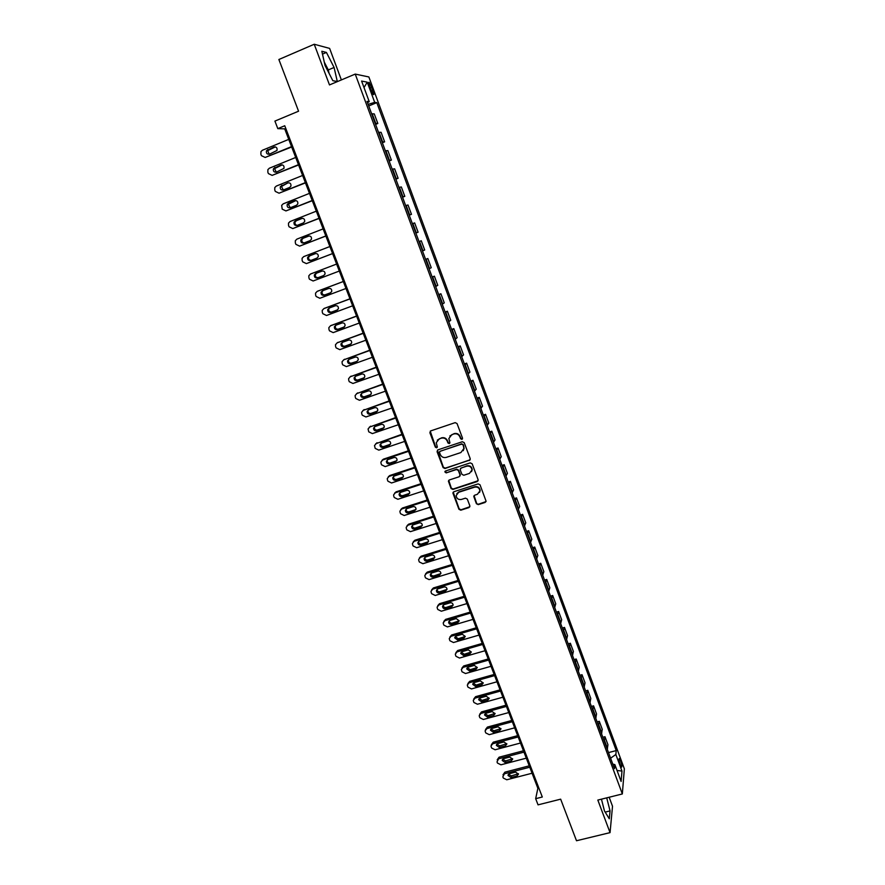 <?xml version="1.0" encoding="UTF-8"?>
<svg xmlns="http://www.w3.org/2000/svg" width="885" height="885" viewBox="0 0 885 885"><rect width="100%" height="100%" fill="white"/><g stroke="black" fill="none" stroke-linecap="round" stroke-linejoin="round"><path stroke-width="1.33" d="M461.915 439.38L462.512 438.108L457.047 423.561L455.167 422.643L430.707 430.906L429.878 432.721L435.354 447.168L436.659 447.799L437.312 446.958L436.25 442.721L439.214 438.872L441.25 438.186C443.982 437.566 445.974 438.54 447.235 441.095L447.943 442.965L449.248 443.606L449.912 442.743L448.839 438.584L451.837 434.635L453.883 433.949C456.627 433.329 458.629 434.303 459.89 436.869L460.598 438.739L461.915 439.38M449.868 435.973L454.138 433.617C456.881 432.997 458.873 433.971 460.134 436.526L460.842 438.407L462.49 438.838M430.254 431.161L435.63 446.825L437.223 447.29M437.323 440.122L441.515 437.854C444.237 437.234 446.239 438.208 447.489 440.752L448.197 442.622L449.823 443.075M620.639 760.746L619.445 758.467C618.692 758.677 618.969 760.823 620.274 764.917L621.469 767.184C622.21 766.963 621.934 764.817 620.639 760.746M324.883 64.804L326.255 67.857M476.407 503.72L478.265 504.627L485.124 502.437L486.064 501.164L480.024 484.803L478.166 483.896L453.806 491.761L452.877 492.978L458.939 509.284L460.797 510.191L469.006 507.57L469.858 505.811L467.302 499.063L465.444 498.155L461.362 499.461C458.308 499.892 456.583 498.587 456.162 495.567L458.651 492.303L474.692 487.137C477.701 486.684 479.449 487.956 479.913 490.921L477.391 494.317L474.714 495.18L473.774 496.441L476.407 503.72L478.486 504.218L486.009 501.574M341.378 79.915L329.618 48.398L314.23 44.25L278.875 59.505L298.566 111.2L274.914 121.09L277.813 128.635L284.738 125.747L542.306 797.009L535.668 798.679L538.047 804.852L560.659 799.166L576.5 840.75L610.053 832.63L612.52 806.268L609.157 797.252M314.23 44.25L329.485 84.927L355.228 74.086L622.332 793.956L597.829 800.073L610.053 832.63M469.382 460.51L470.234 458.707L464.205 442.644L462.335 441.737L437.909 449.868L437.068 451.671L443.119 467.623L444.978 468.519L470.212 459.757M472.147 463.795L478.132 479.747L477.28 481.54L452.91 489.427L451.062 488.52L448.396 481.174L449.326 479.969L459.182 476.749L460.023 474.968L458.319 470.444L456.45 469.537L446.184 472.9L444.823 471.86L445.476 471.019L470.267 462.877L472.147 463.795M369.554 86.63L373.293 94.584C374.156 94.96 374.045 93.533 372.939 90.292L369.2 82.349C368.337 81.962 368.448 83.389 369.554 86.63M355.228 74.086L368.868 76.962L624.356 768.833L622.332 793.956M367.507 102.682L369.233 101.653L367.021 101.366L614.478 768.7L614.865 764.618L612.774 764.098M369.233 101.653L361.6 81.066L367.231 82.161L374.698 102.361L368.138 104.364M368.735 105.968L376.8 102.638L374.698 102.361M376.8 102.638L616.225 750.591L615.849 754.485L621.978 771.067L621.104 781.444L614.865 764.618M277.813 128.635L284.716 128.867L537.87 788.325L535.668 798.679M285.767 128.425L284.716 128.867M538.876 788.07L537.87 788.325M375.572 124.409L377.818 123.491L374.278 113.911L371.623 113.756M382.375 142.75L384.621 141.843L381.092 132.307L378.503 132.307M389.135 161.004L391.391 160.108L387.873 150.616L385.34 150.771M395.872 179.157L398.117 178.272L394.622 168.836L392.155 169.135M402.564 197.222L404.81 196.337L401.336 186.956L398.925 187.399M409.224 215.188L411.47 214.325L408.007 204.988L405.662 205.574M415.861 233.065L418.096 232.213L414.656 222.92L412.366 223.651M419.025 241.616L421.271 240.764L419.036 241.638M422.488 250.953L424.689 250.001L421.271 240.764M425.608 259.36L427.842 258.52L425.674 259.526M429.103 268.797L431.249 267.712L427.842 258.52M432.157 277.005L434.391 276.175L432.267 277.326M435.685 286.552L437.776 285.324L434.391 276.175M438.661 294.572L440.896 293.754L438.838 295.037M442.246 304.208L444.27 302.858L440.896 293.754M445.144 312.04L447.367 311.232L445.376 312.659M448.761 321.786L450.731 320.293L447.367 311.232M451.593 329.43L453.817 328.634L451.87 330.194M455.244 339.265L457.158 337.65L453.817 328.634M458.01 346.732L460.233 345.947L458.341 347.628M461.693 356.666L463.552 354.907L460.233 345.947M464.393 363.945L466.605 363.16L464.78 364.985M468.11 373.968L469.913 372.087L466.605 363.16M470.743 381.07L472.955 380.296L471.174 382.254M474.493 391.192L476.241 389.179L472.955 380.296M477.059 398.106L479.272 397.354L477.546 399.434M480.843 408.328L482.546 406.182L479.272 397.354M483.343 415.065L485.555 414.313L483.885 416.525M487.17 425.375L488.808 423.107L485.555 414.313M489.604 431.935L491.806 431.194L490.19 433.528M493.454 442.334L495.047 439.945L491.806 431.194M495.821 448.717L498.034 447.987L496.463 450.454M499.715 459.215L501.253 456.693L498.034 447.987M502.016 465.422L504.229 464.702L502.713 467.291M505.943 476.008L507.437 473.364L504.229 464.702M508.178 482.048L510.391 481.34L508.919 484.04M512.138 492.724L513.577 489.958L510.391 481.34M514.318 498.587L516.519 497.89L515.103 500.711M518.311 509.351L519.694 506.463L516.519 497.89M520.424 515.048L522.615 514.362L521.254 517.305M524.44 525.9L525.778 522.891L522.615 514.362M526.498 531.42L528.688 530.746L527.383 533.81M530.546 542.361L531.83 539.231L528.688 530.746M532.538 547.726L534.728 547.052L533.467 550.238M536.62 558.745L537.859 555.503L534.728 547.052M538.556 563.944L540.746 563.28L539.529 566.577M542.671 575.051L543.855 571.688L540.746 563.28M544.54 580.084L546.72 579.432L545.558 582.839M548.689 591.269L549.817 587.795L546.72 579.432M550.492 596.147L552.671 595.505L551.565 599.034M554.674 607.42L555.758 603.824L552.671 595.505M556.422 612.132L558.601 611.491L557.539 615.13M560.625 623.482L561.676 619.777L558.601 611.491M562.318 628.04L564.497 627.41L563.48 631.16M566.555 639.468L567.55 635.662L564.497 627.41M568.192 643.871L570.36 643.251L569.387 647.112M572.451 655.376L573.403 651.46L570.36 643.251M574.033 659.624L576.201 659.015L575.283 662.987M578.325 671.206L579.232 667.179L576.201 659.015M579.841 675.299L582.02 674.702L581.135 678.784M584.166 686.97L585.029 682.833L582.02 674.702M585.627 690.908L587.795 690.311L586.965 694.504M589.985 702.646L590.793 698.409L587.795 690.311M591.39 706.44L593.558 705.854L592.762 710.146M595.771 718.255L596.534 713.907L593.558 705.854M597.121 721.894L599.289 721.319L598.537 725.722M601.534 733.787L602.254 729.328L599.289 721.319M602.829 737.282L604.986 736.707L604.289 741.221M607.265 749.241L607.94 744.683L604.986 736.707M608.504 752.593L616.225 750.591M377.818 123.491L375.196 123.413M384.621 141.843L382.066 141.921M391.391 160.108L388.891 160.329M398.117 178.272L395.672 178.637M404.81 196.337L402.432 196.857M411.47 214.325L409.158 214.978M418.096 232.213L415.839 233.009M610.595 758.213L615.849 754.485M364.012 87.571L367.231 82.161M621.978 771.067L617.033 770.47M325.049 65.512L332.849 80.701L337.296 81.486L334.087 67.47L326.432 52.436L321.83 51.264L325.049 65.512M601.457 799.166L604.455 810.948L609.289 818.791L610.053 810.903L606.712 797.85M329.087 73.366L328.302 69.926L324.264 62.061M322.472 54.129L326.432 52.436M328.302 69.926L334.087 67.47M605.174 812.109L610.053 810.903M437.4 450.166L443.385 467.247L445.243 468.154L469.614 460.145M462.866 444.779L461.55 444.137L440.11 451.273L439.458 452.113L440.265 454.503C441.526 457.036 443.518 457.999 446.228 457.401L460.886 452.556L463.895 448.518L463.098 444.436L461.55 444.137M439.801 451.438L461.793 443.794M463.253 450.686L464.138 448.175L463.607 446.759M463.098 444.436L463.84 446.405M448.761 480.312L451.306 488.133L453.164 489.029L478.132 480.732M460.012 475.997L460.266 474.592L458.563 470.079L456.704 469.172L446.184 472.9M445.144 471.207L446.449 472.524M469.448 473.409L471.97 470.023C471.517 467.003 469.769 465.72 466.727 466.174L461.063 468.032L460.211 469.824L461.926 474.349L463.784 475.256L469.448 473.409M471.55 471.661L472.203 469.647C471.749 466.638 470.001 465.355 466.97 465.809L466.727 466.174M460.477 468.397L466.97 465.809M474.072 495.611L476.639 503.311M479.57 492.436L480.135 490.533C479.659 487.558 477.922 486.296 474.913 486.739L474.692 487.137M456.826 493.631L458.895 491.905L474.913 486.739M453.22 492.137L459.182 508.875L461.03 509.782L469.869 506.74M291.53 146.622L265.179 157.453L261.418 155.671L260.865 154.233L260.975 151.578L262.391 150.262L288.753 139.376M291.674 146.998L265.179 157.453M275.368 146.877L267.657 150.649L269.272 154.267M269.438 154.2L276.972 150.461C277.425 147.917 276.441 146.755 274.018 146.965L266.507 150.671C266.031 153.227 267.005 154.41 269.438 154.2M298.455 164.676L272.137 175.374L268.387 173.582L267.834 172.155L267.912 169.61L269.361 168.216L295.69 157.464M298.577 164.986L272.137 175.374M282.215 164.853L274.571 168.626L276.308 172.177M276.397 172.155L283.952 168.382C284.339 165.882 283.344 164.743 280.976 164.975L273.443 168.703C273.022 171.214 273.996 172.365 276.397 172.155M305.347 182.631L279.052 193.195L275.312 191.414L274.759 189.987L274.804 187.531L276.297 186.082L302.604 175.462M305.458 182.896L279.052 193.195M287.89 182.885L281.441 186.503L283.322 189.998L289.66 187.454L290.888 186.215C291.22 183.759 290.225 182.653 287.89 182.885L280.346 186.635C279.97 189.102 280.965 190.22 283.311 190.009M312.206 200.497L285.944 210.929L282.204 209.148L281.673 205.364L283.189 203.849L309.473 193.361M312.294 200.707L285.944 210.929M295.789 200.563L288.289 204.291L290.302 207.732M290.191 207.776L296.541 205.254L297.791 203.959C298.079 201.548 297.072 200.464 294.782 200.696L288.433 203.229L287.205 204.468C286.884 206.902 287.879 207.997 290.191 207.776M319.031 218.274L292.791 228.573L289.063 226.792L288.521 225.387L288.51 223.108L290.059 221.527L316.31 211.172M319.098 218.429L292.791 228.573M302.504 218.285L296.353 220.708L295.103 221.991C294.727 223.861 295.446 224.989 297.26 225.354M297.039 225.443L303.378 222.954L304.65 221.626C304.894 219.248 303.887 218.186 301.63 218.429L295.291 220.929L294.041 222.212C293.765 224.602 294.771 225.675 297.039 225.443M325.824 235.952L299.606 246.13L295.889 244.348L295.347 242.955L295.313 240.753L296.884 239.127L323.113 228.894M325.857 236.052L299.606 246.13M309.164 235.93L303.146 238.264L301.885 239.592C301.564 241.528 302.338 242.623 304.219 242.888M303.854 243.032L310.181 240.576L311.476 239.193C311.675 236.87 310.668 235.819 308.445 236.074L302.117 238.541L300.845 239.868C300.612 242.213 301.619 243.264 303.854 243.032M332.583 253.552L306.387 263.608L302.681 261.827L302.139 260.433L302.084 258.309L303.677 256.628L329.884 246.528M332.594 253.597L306.387 263.608M315.757 253.497L309.916 255.743L308.633 257.115C308.367 259.128 309.219 260.201 311.177 260.323M310.635 260.533L316.963 258.099L318.268 256.683C318.423 254.393 317.416 253.375 315.226 253.619L308.898 256.064L307.615 257.435C307.427 259.736 308.434 260.765 310.635 260.533M339.298 271.053L313.135 280.988L309.44 279.206L308.898 277.824L308.821 275.777L310.436 274.04L336.61 264.062M322.195 271.02L316.653 273.122L315.348 274.538C315.193 276.795 316.199 277.801 318.368 277.569L323.777 275.512M317.383 277.945L323.7 275.545L325.016 274.084C325.138 271.839 324.131 270.832 321.974 271.087L315.657 273.498L314.352 274.903C314.197 277.171 315.204 278.178 317.383 277.945L318.368 277.569M343.303 281.485L317.981 291.032M345.98 288.477L319.85 298.278L316.155 296.508L315.624 295.125L315.536 293.145L317.173 291.375L343.314 281.518M322.97 290.612L322.029 291.862C321.919 294.097 322.925 295.081 325.06 294.838L330.835 292.669M324.087 295.269L330.404 292.891L331.742 291.408C331.831 289.196 330.813 288.211 328.689 288.466L322.372 290.833L321.056 292.282C320.934 294.517 321.952 295.513 324.087 295.269L325.06 294.838M349.951 298.798L324.408 308.356M352.639 305.812L326.532 315.491L322.848 313.71L322.317 312.339L322.206 310.436L323.866 308.611L349.984 298.887M329.452 307.947L328.689 309.108C328.601 311.299 329.607 312.272 331.72 312.029L337.672 309.816M330.769 312.505L337.074 310.159L338.424 308.644C338.479 306.464 337.462 305.502 335.371 305.745L329.065 308.102L327.727 309.573C327.649 311.774 328.656 312.748 330.769 312.505L331.72 312.029M356.566 316.034L330.824 325.614M359.255 323.058L333.18 332.616L329.497 330.835L328.966 329.474L328.855 327.627L330.525 325.769L356.611 316.166M335.957 325.182L335.304 326.266C335.249 328.423 336.256 329.386 338.335 329.143L344.431 326.908M337.417 329.651L343.712 327.339L345.073 325.791C345.106 323.644 344.088 322.704 342.019 322.959L335.714 325.271L334.375 326.775C334.32 328.943 335.327 329.895 337.417 329.651L338.335 329.143M363.138 333.169L337.229 342.794M365.848 340.216L339.796 349.652L336.123 347.882L335.592 346.522L335.47 344.741L337.152 342.849L363.215 333.357M342.462 342.318L341.898 343.336C341.864 345.46 342.882 346.4 344.929 346.157L351.124 343.911M344.022 346.721L350.316 344.442L351.688 342.86C351.688 340.747 350.67 339.818 348.624 340.072L342.34 342.362L340.979 343.9C340.957 346.024 341.964 346.964 344.022 346.721L344.929 346.157M369.687 350.228L343.668 359.863M372.397 357.286L346.378 366.6L342.716 364.83L342.185 363.481L342.052 361.755L343.745 359.83L369.786 350.471M348.944 359.354L348.458 360.328C348.447 362.419 349.464 363.337 351.489 363.093L356.887 361.445L358.259 359.852C358.248 357.772 357.23 356.854 355.206 357.109L348.922 359.365L347.562 360.925C347.562 363.016 348.568 363.945 350.604 363.702L356.887 361.445M376.202 367.209L350.128 376.811M378.924 374.278L352.927 383.47L349.265 381.701L348.745 380.362L348.601 378.691L350.305 376.733L376.313 367.496M355.416 376.302L354.985 377.22C355.007 379.278 356.013 380.185 358.016 379.953L364.388 377.685M357.153 380.605L363.425 378.382L364.808 376.756C364.775 374.698 363.757 373.802 361.755 374.056L355.482 376.28L354.111 377.873C354.122 379.93 355.139 380.838 357.153 380.605L358.016 379.953M382.685 384.09L356.544 393.681M385.406 391.181L359.443 400.263L355.792 398.493L355.272 397.155L355.128 395.54L356.832 393.559L382.818 384.433M361.854 393.172L361.478 394.035C361.522 396.071 362.529 396.956 364.509 396.723L370.959 394.456M363.669 397.409L369.941 395.219L371.324 393.571C371.269 391.557 370.251 390.672 368.271 390.916L361.998 393.117L360.626 394.721C360.66 396.757 361.677 397.653 363.669 397.409L364.509 396.723M389.146 400.905L362.95 410.463M391.867 408.007L365.925 416.968L362.286 415.198L361.766 413.87L361.622 412.31L363.337 410.297L389.289 401.292M368.26 409.965L367.95 410.762C368.005 412.764 369.012 413.649 370.97 413.406L377.497 411.127M370.151 414.147L376.413 411.979L377.806 410.319C377.729 408.328 376.711 407.454 374.753 407.697L368.492 409.877L367.109 411.503C367.164 413.505 368.182 414.39 370.151 414.147L370.97 413.406M395.562 417.62L369.322 427.167M398.294 424.745L372.375 433.595L368.746 431.825L368.072 428.982L369.797 426.957L395.728 418.063M374.643 426.67L374.377 427.411C374.455 429.38 375.461 430.254 377.408 430.01L383.99 427.732M376.601 430.796L382.862 428.661L384.256 426.979C384.156 425.01 383.139 424.147 381.214 424.402L374.952 426.548L373.558 428.185C373.636 430.165 374.654 431.039 376.601 430.796L377.408 430.01M401.945 434.269L375.671 443.794M404.688 441.405L378.802 450.133L375.174 448.374L374.499 445.575L376.236 443.529L402.133 434.745M381.004 443.297L380.782 443.971C380.871 445.918 381.889 446.77 383.802 446.538L390.451 444.248M383.017 447.367L389.267 445.255L390.672 443.551C390.562 441.615 389.544 440.774 387.63 441.018L381.38 443.131L379.986 444.79C380.085 446.748 381.092 447.6 383.017 447.367L383.802 446.538M408.306 450.83L383.426 459.16L381.999 460.333M411.049 457.976L385.185 466.594L381.579 464.835L381.07 463.519L380.904 462.092L382.641 460.023L408.505 451.361M387.342 459.846L387.154 460.454C387.265 462.379 388.272 463.22 390.174 462.988L396.878 460.676M389.4 463.851L395.65 461.771L397.055 460.056C396.923 458.142 395.916 457.313 394.024 457.545L387.774 459.636L386.38 461.317C386.491 463.242 387.497 464.083 389.4 463.851L390.174 462.988M414.634 467.313L389.776 475.533L388.294 476.794M417.388 474.471L391.546 482.978L387.94 481.219L387.431 479.902L387.265 478.531L389.013 476.429L414.855 467.888M393.648 476.307L393.493 476.86C393.626 478.752 394.622 479.581 396.513 479.349L403.261 477.037M395.761 480.256L402 478.21L403.416 476.484C403.261 474.592 402.255 473.774 400.374 474.006L394.135 476.064L392.741 477.756C392.863 479.659 393.869 480.489 395.761 480.256L396.513 479.349M420.928 483.708L396.104 491.828L394.577 493.177M423.683 490.887L397.874 499.284L394.279 497.514L393.77 496.219L393.604 494.87L395.352 492.768L421.172 484.327M399.931 492.691L399.81 493.177C399.943 495.047 400.949 495.865 402.819 495.633L409.622 493.321M402.089 496.585L408.317 494.56L409.733 492.823C409.578 490.965 408.56 490.146 406.702 490.378L400.474 492.414L399.069 494.118C399.212 495.998 400.219 496.817 402.089 496.585L402.819 495.633M427.19 500.025L402.387 508.045L400.816 509.472M429.955 507.216L404.18 515.501L400.584 513.742L400.086 512.448L399.909 511.143L401.657 509.019L427.455 500.7M406.182 508.986L406.093 509.417C406.237 511.264 407.244 512.072 409.091 511.851L415.939 509.517M408.383 512.835L414.611 510.833L416.027 509.085C415.85 507.249 414.844 506.452 412.996 506.674L406.768 508.687L405.363 510.402C405.518 512.249 406.525 513.068 408.383 512.835L409.091 511.851M433.429 516.265L408.649 524.174L407.045 525.69M436.194 523.477L410.441 531.653L406.857 529.894L406.359 528.599L406.182 527.338L407.941 525.203L433.705 516.984M412.41 525.203L412.344 525.579C412.51 527.394 413.505 528.201 415.342 527.98L422.222 525.646M414.645 529.009L420.862 527.029L422.289 525.281C422.101 523.466 421.094 522.67 419.269 522.891L413.041 524.882L411.636 526.608C411.802 528.433 412.808 529.23 414.645 529.009L415.342 527.98M439.635 532.427L414.888 540.237L413.24 541.83M442.4 539.651L416.68 547.715L413.107 545.957L412.609 544.673L412.432 543.445L414.191 541.299L439.922 533.19M418.616 541.343L418.561 541.653C418.738 543.456 419.733 544.242 421.559 544.032L428.462 541.697M420.884 545.105L427.09 543.158L428.517 541.388C428.318 539.596 427.311 538.81 425.508 539.031L419.291 540.989L417.875 542.726C418.052 544.529 419.059 545.326 420.884 545.105L421.559 544.032M445.808 548.512L421.083 556.211L419.424 557.893M448.584 555.747L422.886 563.701L419.324 561.953L418.826 560.67L418.649 559.475L420.408 557.318L446.117 549.319M424.789 557.406L424.756 557.661C424.944 559.442 425.939 560.216 427.743 560.006L434.679 557.672M427.09 561.112L433.296 559.198L434.712 557.417C434.513 555.647 433.506 554.873 431.714 555.094L425.497 557.03L424.092 558.767C424.28 560.548 425.276 561.333 427.09 561.112L427.743 560.006M451.947 564.53L427.256 572.119L425.563 573.867M454.735 571.765L429.07 579.62L425.508 577.872L425.01 576.6L424.833 575.427L426.603 573.259L452.279 565.371M430.94 573.392L430.918 573.591C431.117 575.339 432.112 576.113 433.904 575.903L440.863 573.568M433.263 577.053L439.458 575.161L440.885 573.38C440.675 571.633 439.668 570.858 437.887 571.079L431.681 572.982L430.265 574.73C430.464 576.489 431.46 577.263 433.263 577.053L433.904 575.903M458.065 580.46L433.396 587.95L431.692 589.775M460.853 587.717L435.21 595.461L431.659 593.702L431.172 592.441L430.995 591.302L432.754 589.133L458.408 581.345M437.068 589.299L437.046 589.432C437.256 591.169 438.252 591.932 440.033 591.722L447.013 589.399M439.402 592.917L445.597 591.047L447.025 589.266C446.803 587.529 445.808 586.777 444.027 586.987L437.832 588.868L436.416 590.616C436.626 592.364 437.621 593.127 439.402 592.917L440.033 591.722M464.149 596.313L439.513 603.703L437.787 605.594M466.948 603.581L441.327 611.214L437.787 609.466L437.301 608.216L437.124 607.11L438.894 604.92L464.514 597.242M443.164 605.119L443.153 605.207C443.374 606.922 444.358 607.674 446.128 607.475L453.131 605.152M445.52 608.703L451.704 606.856L453.131 605.063C452.899 603.36 451.903 602.608 450.144 602.818L443.96 604.676L442.544 606.435C442.754 608.15 443.75 608.913 445.52 608.703L446.128 607.475M470.212 612.088L445.597 619.378L443.861 621.336M473.01 619.367L447.423 626.901L443.883 625.153L443.396 623.903L443.219 622.83L444.989 620.639L470.588 613.062M448.64 622.166L449.226 620.905C449.458 622.597 450.443 623.35 452.202 623.151L459.215 620.827L456.24 618.571L450.056 620.396L448.64 622.166C448.861 623.87 449.857 624.622 451.604 624.412L457.788 622.597L459.215 620.805M476.241 627.797L451.649 634.987L449.901 637.001M479.039 635.087L453.485 642.521L449.956 640.773L449.469 639.523L449.292 638.472L451.062 636.282L476.628 628.815M454.702 637.831L457.667 640.054L463.84 638.262L465.267 636.459L462.291 634.257L456.118 636.061L454.702 637.831L455.266 636.558L458.242 638.749L465.267 636.437M482.236 643.428L457.678 650.519L455.919 652.599M485.046 650.729L459.514 658.053L455.996 656.316L455.509 655.077L455.332 654.048L457.102 651.847L482.646 644.479M461.295 652.134L464.249 654.269L471.296 651.98M463.696 655.619L469.858 653.849L471.296 652.046L468.32 649.856L462.158 651.637L460.731 653.407L463.696 655.619L464.249 654.269M488.21 658.982L463.674 665.974L461.915 668.109M491.02 666.294L465.521 673.518L462.003 671.781L461.351 669.547L463.12 667.345L488.631 660.077M467.291 667.655L470.234 669.724L477.28 667.434M469.703 671.107L475.853 669.359L477.28 667.556L474.327 665.398L468.165 667.146L466.738 668.916L469.703 671.107L470.234 669.724M494.151 674.458L469.647 681.361L467.877 683.552M496.972 681.793L471.495 688.917L467.988 687.169L467.512 685.941L467.335 684.968L469.105 682.766L494.593 675.598M473.254 683.098L476.185 685.101L483.243 682.833M475.665 686.517L481.827 684.802L483.254 682.999L480.301 680.853L474.139 682.578L472.723 684.359L475.665 686.517L476.185 685.101M500.069 689.869L475.588 696.672L473.796 698.94M502.89 697.214L477.446 704.239L473.94 702.491L473.464 701.274L473.298 700.323L475.068 698.121L500.523 691.052M479.194 698.475L482.115 700.411L489.184 698.154M481.617 701.86L487.757 700.168L489.195 698.365L486.241 696.241L480.09 697.944L478.674 699.725L481.617 701.86L482.115 700.411M505.954 705.201L481.495 711.916L479.681 714.272M508.775 712.558L483.365 719.483L479.869 717.746L479.393 716.529L479.227 715.6L480.998 713.399L506.43 706.429M485.102 713.775L488.011 715.644L495.08 713.41M487.535 717.138L493.675 715.456L495.102 713.653L492.16 711.551L486.02 713.233L484.593 715.014L487.535 717.138L488.011 715.644M511.818 720.467L487.392 727.083L485.533 729.528M514.639 727.835L489.25 734.661L485.765 732.924L485.301 731.718L485.124 730.8L486.905 728.598L512.304 721.729M490.987 728.997L493.885 730.811L500.954 728.587M493.421 732.337L499.549 730.689L500.987 728.886L498.045 726.795L491.916 728.455L490.489 730.225L493.421 732.337L493.885 730.811M517.648 735.667L493.244 742.183L491.374 744.705M520.48 743.035L495.113 749.772L491.64 748.035L491.175 746.829L490.998 745.944L492.779 743.732L518.145 736.962M496.85 744.141L499.737 745.9L506.806 743.71M499.284 747.46L505.401 745.834L506.839 744.031L503.908 741.962L497.779 743.599L496.363 745.38L499.284 747.46L499.737 745.9M523.455 750.779L499.074 757.206L497.193 759.817M526.287 758.168L500.954 764.806L497.481 763.069L497.016 761.874L498.62 758.799L523.964 752.128M502.68 759.219L505.556 760.923L512.625 758.755M505.114 762.527L511.231 760.923L512.669 759.12L509.749 757.062L503.62 758.677L502.204 760.447L505.114 762.527L505.556 760.923M529.23 765.835L504.881 772.174L502.979 774.851M532.073 773.236L506.762 779.774L503.299 778.037L502.835 776.842L504.439 773.789L529.761 767.218M508.488 774.231L511.342 775.88L518.411 773.722M510.922 777.517L517.039 775.935L518.466 774.132L515.557 772.096L509.439 773.678L508.012 775.459L510.922 777.517L511.342 775.88M375.738 123.358L372.165 113.711M382.597 141.843L379.034 132.252M389.411 160.229L385.871 150.682M396.192 178.527L392.674 169.024M402.94 196.724L399.434 187.277M409.644 214.823L406.16 205.42M416.326 232.832L412.852 223.485M422.964 250.754L419.523 241.45M429.579 268.575L426.15 259.316M436.15 286.309L432.732 277.105M442.688 303.953L439.292 294.793M449.204 321.509L445.819 312.394M455.675 338.977L452.312 329.906M462.114 356.356L458.773 347.329M468.53 373.647L465.2 364.664M474.902 390.849L471.594 381.911M481.252 407.963L477.955 399.069M487.569 424.988L484.283 416.149M493.841 441.936L490.589 433.141M500.102 458.795L496.85 450.045M506.32 475.577L503.089 466.86M512.503 492.27L509.295 483.597M518.665 508.875L515.468 500.257M524.794 525.413L521.608 516.829M530.889 541.852L527.726 533.312M536.963 558.225L533.81 549.729M542.992 574.509L539.861 566.057M548.999 590.715L545.879 582.297M554.983 606.844L551.875 598.47M560.935 622.896L557.838 614.566M566.854 638.87L563.778 630.574M572.75 654.767L569.686 646.504M578.613 670.587L575.571 662.367M584.443 686.329L581.412 678.142M590.251 701.993L587.242 693.851M596.036 717.58L593.038 709.482M601.789 733.101L598.802 725.036M607.508 748.544L604.543 740.524M369.974 87.77L371.733 87.029M371.202 91.022L372.939 90.292M268.797 149.576L267.657 149.598M275.147 146.954L274.018 146.965M275.744 167.486L274.615 167.564M282.083 164.909L280.976 164.975M282.647 185.319L281.541 185.441M289.517 203.063L288.433 203.229M295.723 200.552L294.782 200.696M296.353 220.708L295.291 220.929M302.349 218.285L301.63 218.429M303.146 238.264L302.117 238.541M309.916 255.743L308.898 256.064M316.653 273.122L315.657 273.498M317.173 291.375L318.158 290.955M323.866 308.611L324.828 308.157M330.525 325.769L331.466 325.271M344.298 327.007L343.712 327.339M337.152 342.849L338.07 342.296M351.068 343.966L350.316 344.442M343.745 359.83L344.652 359.233M351.489 363.093L350.604 363.702M350.305 376.733L351.19 376.092M364.277 377.729L363.425 378.382M356.832 393.559L357.706 392.874M370.771 394.533L369.941 395.219M363.337 410.297L364.177 409.567M377.22 411.248L376.413 411.979M369.797 426.957L370.627 426.183M383.647 427.875L382.862 428.661M376.236 443.529L377.043 442.71M390.042 444.436L389.267 445.255M382.641 460.023L383.426 459.16M396.403 460.908L395.65 461.771M389.013 476.429L389.776 475.533M402.73 477.303L402 478.21M395.352 492.768L396.104 491.828M409.036 493.609L408.317 494.56M401.657 509.019L402.387 508.045M415.308 509.849L414.611 510.833M407.941 525.203L408.649 524.174M421.548 526L420.862 527.029M414.191 541.299L414.888 540.237M427.754 542.085L427.09 543.158M420.408 557.318L421.083 556.211M433.938 558.081L433.296 559.198M426.603 573.259L427.256 572.119M440.088 574.011L439.458 575.161M432.754 589.133L433.396 587.95M446.206 589.853L445.597 591.047M438.894 604.92L439.513 603.703M452.301 605.628L451.704 606.856M444.989 620.639L445.597 619.378M452.202 623.151L451.604 624.412M458.364 621.325L457.788 622.597M451.062 636.282L451.649 634.987M458.242 638.749L457.667 640.054M464.393 636.957L463.84 638.262M457.102 651.847L457.678 650.519M470.4 652.499L469.858 653.849M463.12 667.345L463.674 665.974M476.373 667.976L475.853 669.359M469.105 682.766L469.647 681.361M482.325 683.386L481.827 684.802M475.068 698.121L475.588 696.672M488.243 698.707L487.757 700.168M480.998 713.399L481.495 711.916M494.14 713.974L493.675 715.456M486.905 728.598L487.392 727.083M500.003 729.163L499.549 730.689M492.779 743.732L493.244 742.183M505.844 744.274L505.401 745.834M498.62 758.799L499.074 757.206M511.652 759.319L511.231 760.923M504.439 773.789L504.881 772.174M517.437 774.298L517.039 775.935M368.625 82.593L369.2 82.349M267.657 150.649L266.507 150.671M274.571 168.626L273.443 168.703M281.441 186.503L280.346 186.635M288.289 204.291L287.205 204.468M295.103 221.991L294.041 222.212M301.885 239.592L300.845 239.868M308.633 257.115L307.615 257.435M315.348 274.538L314.352 274.903M322.029 291.862L321.056 292.282M328.689 309.108L327.727 309.573M335.304 326.266L334.375 326.775M341.898 343.336L340.979 343.9M348.458 360.328L347.562 360.925M354.985 377.22L354.111 377.873M361.478 394.035L360.626 394.721M367.95 410.762L367.109 411.503M374.377 427.411L373.558 428.185M380.782 443.971L379.986 444.79M387.154 460.454L386.38 461.317M393.493 476.86L392.741 477.756M399.81 493.177L399.069 494.118M406.093 509.417L405.363 510.402M412.344 525.579L411.636 526.608M418.561 541.653L417.875 542.726M424.756 557.661L424.092 558.767M430.918 573.591L430.265 574.73M437.046 589.432L436.416 590.616M443.153 605.207L442.544 606.435M461.251 652.179L460.731 653.407M467.214 667.744L466.738 668.916M473.143 683.22L472.723 684.359M479.062 698.619L478.674 699.725M484.947 713.952L484.593 715.014M490.81 729.218L490.489 730.225M496.651 744.396L496.363 745.38M502.459 759.507L502.204 760.447M508.255 774.552L508.012 775.459"/></g></svg>
